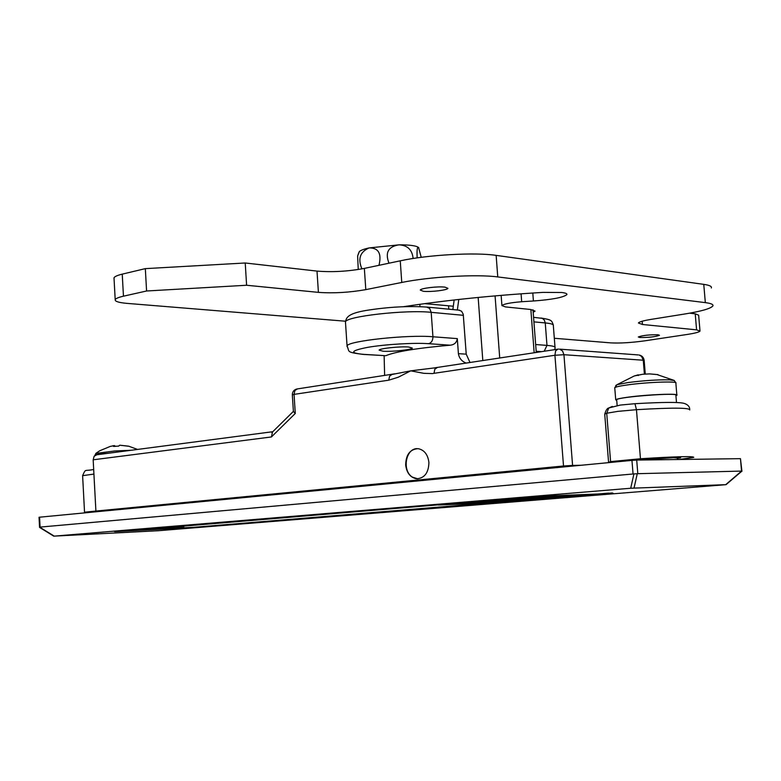 <?xml version="1.0" encoding="UTF-8"?>
<svg xmlns="http://www.w3.org/2000/svg" width="781" height="781" viewBox="0 0 781 781"><rect width="100%" height="100%" fill="white"/><g stroke="black" fill="none" stroke-linecap="round" stroke-linejoin="round"><path stroke-width="1.17" d="M611.006 462.391L608.389 462.469L610.586 461.62L640.459 458.75C676.053 456.524 693.821 456.065 693.743 457.373L678.992 459.501M677.303 458.418L680.466 457.783C683.365 456.748 654.878 458.183 635.841 460.048L634.426 460.185M88.507 512.512L84.533 512.219L95.897 511.038M95.76 453.449L114.69 450.969L131.023 450.286M128.25 446.127L119.796 445.219L118.585 446.107L113.606 446.439L114.348 445.609L110.189 446.439L99.773 450.754L96.248 453.107L94.921 455.196C95.741 454.562 100.593 453.868 109.467 453.107M112.874 445.795L114.348 445.609M115.861 446.205L114.495 446.088M114.504 446.332L114.456 445.56M615.74 385.57L617 384.691L627.973 382.563C643.817 380.552 657.622 379.644 669.395 379.83L674.306 380.503M616.736 400.458L615.721 399.784C616.59 399.032 620.827 398.144 628.422 397.129C648.162 394.434 679.987 393.243 676.863 395.274L675.926 395.752M650.983 374.001L657.973 374.646L649.538 373.904L642.646 374.265L649.538 373.904M638.35 375.544L638.253 374.841L634.26 375.973L642.646 374.265M616.707 400.057L616.678 399.716C617.761 396.865 680.388 392.228 675.897 395.352L676.492 402.508M358.84 252.644L359.338 251.57C360.656 250.301 363.917 249.08 369.11 247.919L399.12 244.834C409.84 244.834 416.322 245.722 418.567 247.509L418.831 247.841M361.935 268.879C357.649 258.872 360.041 251.892 369.11 247.919C378.551 247.802 381.831 253.6 378.97 265.315M388.977 263.207C384.887 252.595 388.264 246.474 399.12 244.834C407.594 245.322 412.261 249.871 413.12 258.482M417.171 257.876C416.771 250.047 417.23 246.591 418.567 247.509L421.242 257.32M358.43 253.64L357.63 256.022L358.245 269.504M403.543 306.689C446.283 300.177 492.772 295.403 543.02 292.387L561.842 292.504C565.581 292.963 567.26 293.666 566.879 294.613C563.326 297.473 552.167 299.601 533.403 300.988L521.679 301.73C510.344 302.667 503.755 303.946 501.919 305.586L505.444 306.913L530.719 309.501L535.073 311.121L533.189 312.283M444.945 287.125L447.943 288.316C447.64 290.132 430.565 292.182 423.361 291.284L420.266 290.083C420.461 288.277 437.799 286.188 444.945 287.125M657.944 334.756L659.476 335.283C655.318 336.836 648.796 337.568 639.903 337.499L638.311 336.972C642.47 335.42 649.011 334.678 657.944 334.756M114.046 278.641L114.006 277.89C114.504 276.611 117.248 275.361 122.236 274.141L145.325 268.635L245.224 262.992L317.008 271.095C332.169 272.335 347.945 271.437 364.356 268.4L400.253 260.825C427.705 254.821 474.994 252.156 496.15 255.377L703.769 284.362C709.48 285.192 711.999 286.393 711.345 287.974M689.623 313.181L695.227 313.816L698.644 315.182L699.971 330.734M453.312 306.22L424.639 303.643M345.514 321.216L127.244 303.399C118.878 302.667 114.866 301.437 115.197 299.699C115.705 298.508 118.458 297.336 123.457 296.194L146.584 290.991L246.601 285.25L318.404 292.367C333.565 293.441 349.361 292.524 365.801 289.634L401.766 282.458C429.267 276.767 476.605 274.063 497.761 276.933L705.331 302.628C711.042 303.36 713.551 304.453 712.887 305.908C710.866 308.563 701.416 311.277 684.517 314.04L651.247 319.361C643.456 320.64 639.17 321.85 638.399 322.992L642.431 324.486L696.584 329.846L700.001 331.095C699.2 332.14 694.992 333.243 687.397 334.424L644.725 340.838C631.36 342.674 620.046 343.347 610.791 342.879L554.315 338.271M245.224 262.992L246.601 285.25M145.325 268.635L146.584 290.991M417.337 448.626C405.622 448.216 401.776 470.943 412.475 477.162L417.815 478.812M183.838 527.107L153.232 529.284L183.838 527.107M503.979 501.988L443.061 504.643L504.009 501.871M513.263 501.236L452.482 503.872L513.302 501.109M522.645 500.465L462.001 503.081L522.674 500.338M532.115 499.694L471.617 502.29L532.144 499.567M541.663 498.922L481.311 501.49L541.702 498.786M551.308 498.132L491.112 500.68L551.347 497.995M561.041 497.341L501.002 499.86L561.08 497.204M570.872 496.54L510.999 499.03L570.901 496.404M580.781 495.73L521.083 498.2L580.82 495.593M590.797 494.92L531.275 497.36L590.836 494.773M585.779 495.33L526.169 497.78L585.818 495.183M575.812 496.14L516.026 498.62L575.851 495.994M565.942 496.941L505.99 499.45L565.981 496.804M556.17 497.741L496.052 500.27L556.199 497.604M546.475 498.532L486.202 501.08L546.515 498.395M536.879 499.313L476.449 501.89L536.908 499.176M527.37 500.084L466.794 502.691L527.4 499.957M517.949 500.855L457.236 503.472L517.979 500.728M508.607 501.617L447.757 504.262L508.646 501.49M499.362 502.368L438.375 505.034L499.391 502.242M544.826 495.945L128.914 530.699L193.356 527.321L608.624 493.094M405.661 464.929C405.954 454.522 410.142 449.114 418.216 448.685C424.317 449.963 427.89 454.571 428.915 462.489C428.623 472.847 424.493 478.284 416.517 478.773C410.308 477.533 406.686 472.915 405.661 464.929M383.09 351.216L379.107 350.142C379.263 348.492 399.765 346.295 408.522 346.998L412.348 348.072C412.056 349.732 391.925 351.889 383.09 351.216M740.456 458.662L636.7 460.077L637.813 473.686L741.54 471.089L740.456 458.662L741.93 471.304M40.075 527.097L39.558 527.4L39.05 517.266L39.577 517.198L40.075 527.097L633.059 473.989L631.956 460.39L39.577 517.198M631.956 460.39L636.7 460.077M158.133 530.738L726.037 484.659L630.716 488.242L54.211 536.117L158.133 530.738M272.481 432.01L271.437 436.95L93.164 459.804L95.897 511.057L563.511 465.993L554.92 355.257L432.313 373.582L423.907 373.338L410.718 370.848L398.33 377.194L388.792 380.171L389.592 376.11L392.101 374.45M93.164 459.804L94.13 456.241L96.805 454.767M95.78 511.809L95.897 511.057M458.916 310.155L461.561 311.219L463.24 314.255L466.228 354.164L470.006 362.55M466.247 363.126C461.796 361.418 459.179 358.254 458.398 353.656L466.228 354.164M463.397 315.319L431.19 312.332L432.938 336.767L457.305 338.612L458.398 353.656M457.305 338.612C456.729 342.576 454.347 344.772 450.159 345.202L428.584 343.679C414.203 342.625 385.131 344.353 367.871 347.311C350.405 350.708 349.097 353.071 363.956 354.379L385.775 355.697C395.752 351.606 417.21 348.111 450.159 345.202M385.775 355.697L363.526 354.428M384.125 355.667L384.633 375.466M392.54 374.372L410.718 370.848L436.95 367.597M637.813 473.686L633.059 473.989M725.725 484.65L741.54 471.089M293.383 411.46L295.277 413.481L271.437 436.95M437.262 367.548L434.792 369.237L434.021 373.386M741.843 471.197L726.047 484.64M39.558 527.4L53.772 536.166M612.402 492.948L194.293 527.439L117.199 531.51C113.967 531.666 113.675 531.627 116.31 531.402L540.208 496.306M689.75 409.957C689.74 407.662 671.972 407.575 636.456 409.693L617.82 411.372L606.72 413.237L608.78 407.985L612.314 406.442M634.777 403.709L620.231 405.075L608.78 407.985C607.237 408.19 605.89 410.25 604.728 414.155L606.72 413.237L610.586 461.62M608.565 462.206L604.777 414.828M689.73 409.312C689.672 406.667 687.944 404.734 684.547 403.513C680.271 402 663.743 402.059 634.943 403.699L636.456 409.693L640.459 458.75M93.925 474.077L82.61 475.678M614.774 388.128L614.745 387.737C615.613 386.917 619.841 385.98 627.436 384.916C647.146 382.085 678.962 380.982 675.858 383.188L676.834 394.913M317.008 271.095L318.404 292.367M364.356 268.4L365.801 289.634M400.253 260.825L401.766 282.458M496.15 255.377L497.761 276.933M703.769 284.362L705.331 302.628M642.167 321.235L642.431 324.486M695.227 313.816L696.584 329.846M122.236 274.141L123.457 296.194M521.083 293.812L521.679 301.73M448.597 306.006L448.821 309.178M532.798 293.012L533.403 300.988M534.165 352.758L530.855 309.51M495.076 295.882L499.723 358.02M605.46 493.758L544.445 496.228M458.779 299.465L457.354 309.998M482.814 360.597L478.157 297.444M128.377 530.621L127.332 530.484M637.101 460.077L673.612 457.715L677.215 458.008L677.869 459.521M540.12 496.316L613.3 493.358M388.792 380.171L294.056 394.376L295.277 413.481M644.393 374.011L643.261 360.217L563.941 354.711L572.58 465.417L581.025 465.271M555.008 347.174L553.338 325.726C553.875 324.437 551.181 323.51 545.245 322.924L546.983 345.397C552.909 345.876 555.603 346.686 555.057 347.838L554.783 349.605M533.569 317.34L542.326 318.355L544.337 320.112L545.245 322.924L533.921 321.87M535.659 344.538L546.983 345.397L544.211 351.225M426.68 307.05L429.677 308.475L431.19 312.332C405.954 309.549 345.495 316.432 345.456 321.938L345.514 322.797M347.096 346.696L347.067 345.963C347.145 341.053 407.702 334.473 432.938 336.767C432.908 340.526 431.454 342.83 428.584 343.679M541.448 351.645L536.176 351.274M630.716 488.242L633.879 474.038M39.743 527.214L54.211 536.117M637.247 473.823L634.045 488.018M292.328 394.883L294.056 394.376L294.906 390.51L297.454 388.899M644.159 360.392C643.7 357.415 641.982 355.609 638.995 354.984L641.562 356.361L643.261 360.217L644.169 360.48L645.272 374.021M557.956 349.117L555.623 350.874L554.92 355.257L563.941 354.711L562.564 351.011L559.577 349.146L638.097 354.916M434.851 367.812L558.513 349.078M563.433 466.96L563.511 465.993L572.58 465.417L572.727 466.062M459.599 310.223L427.373 307.118C408.727 305.81 388.235 306.933 365.889 310.487C346.247 313.816 346.383 318.443 345.456 321.938L347.067 345.963C349.868 351.987 345.485 352.026 362.862 354.389L363.956 354.379M553.309 325.013C551.64 320.327 551.806 319.868 541.516 318.111L540.842 318.043M193.629 527.302L194.293 527.439M184.033 528.112L184.658 527.868M117.199 531.51L117.804 531.275M93.681 469.459C84.055 471.548 86.105 468.122 82.61 475.59L84.533 512.219M137.534 449.436L128.933 446.273L119.796 445.219M615.721 399.784L614.745 387.737L617 384.691L634.26 375.973M675.848 382.807L674.169 380.435L656.889 374.519M419.846 304.307L420.012 306.63M617.146 405.505L616.678 399.716M359.338 251.57L357.63 256.022M114.006 277.89L115.197 299.699M501.148 295.355L501.919 305.586M566.83 293.998L566.879 294.613M452.863 309.569L454.151 299.982M536.264 352.436L532.993 309.823M125.712 530.621L127.157 530.748M272.774 431.717L96.063 454.864M394.737 373.826L296.731 389.016C293.861 389.885 292.387 391.818 292.328 394.825L293.402 411.675M293.383 411.382L271.925 432.557"/></g></svg>
